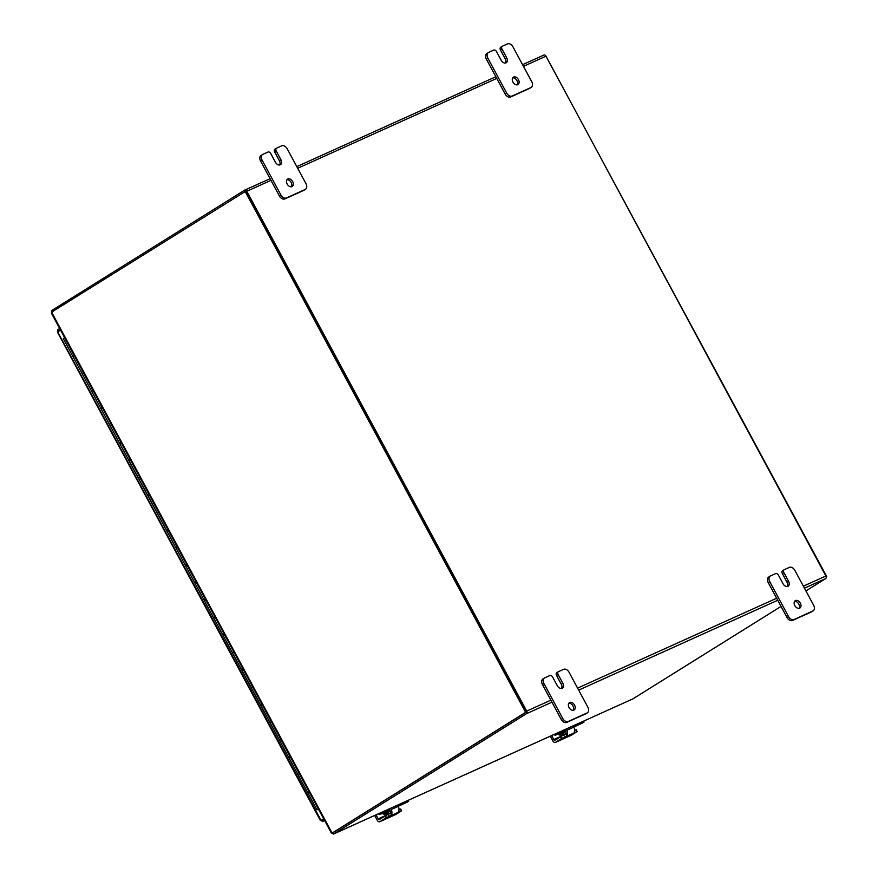 <?xml version="1.0" encoding="UTF-8"?>
<svg xmlns="http://www.w3.org/2000/svg" width="878" height="878" viewBox="0 0 878 878"><rect width="100%" height="100%" fill="white"/><g stroke="black" fill="none" stroke-linecap="round" stroke-linejoin="round"><path stroke-width="1.32" d="M245.138 191.415L525.626 712.332L526.548 711.904L246.07 190.998L51.615 312.151L52.23 313.446M331.555 832.201L331.84 833.244L332.949 832.706L526.548 711.904M525.626 712.332L331.84 833.244M558.101 674.524A2.48 1.712 -122 0 1 558.353 671.714A2.48 1.712 -122 0 1 558.496 671.637L563.588 669.332A4.961 3.424 -122 0 1 569.076 672.285L587.865 707.185A4.961 3.424 -122 0 1 587.36 712.815A4.961 3.424 -122 0 1 587.075 712.958L568.264 721.453A4.961 3.424 -122 0 1 562.776 718.511L543.987 683.611A4.961 3.424 -122 0 1 544.492 677.981A4.961 3.424 -122 0 1 544.777 677.827L549.869 675.533A2.48 1.712 -122 0 1 552.602 677.004L557.31 685.729A4.346 2.996 -122 0 0 562.359 688.176A4.346 2.996 -122 0 0 562.798 683.249L558.101 674.524L556.575 675.478A2.48 1.712 58 0 1 556.828 672.658L558.353 671.714M558.221 671.802L556.97 672.592A2.48 1.712 58 0 0 556.828 672.658M561.481 688.484A4.346 2.996 58 0 0 561.272 684.203L556.575 675.478M543.252 678.782A4.961 3.424 58 0 0 542.966 678.935A4.961 3.424 58 0 0 542.461 684.566L561.251 719.466A4.961 3.424 58 0 0 566.738 722.407L585.549 713.913A4.961 3.424 58 0 0 585.835 713.759A4.961 3.424 58 0 0 586.087 713.584M573.235 710.302A4.346 2.996 58 0 0 573.016 706.011A4.346 2.996 58 0 0 568.834 703.256M574.541 705.067A4.346 2.996 -122 0 1 574.102 709.995A4.346 2.996 -122 0 1 569.251 707.887A4.346 2.996 -122 0 1 569.493 702.609A4.346 2.996 -122 0 1 574.541 705.067M783.878 572.588A2.48 1.712 -122 0 1 784.131 569.778A2.48 1.712 -122 0 1 784.274 569.701L789.366 567.397A4.961 3.424 -122 0 1 794.853 570.349L813.643 605.249A4.961 3.424 -122 0 1 813.138 610.879A4.961 3.424 -122 0 1 812.852 611.022L794.041 619.517A4.961 3.424 -122 0 1 788.554 616.575L769.765 581.675A4.961 3.424 -122 0 1 770.269 576.045A4.961 3.424 -122 0 1 770.555 575.891L775.647 573.597A2.48 1.712 -122 0 1 778.38 575.068L783.077 583.793A4.346 2.996 -122 0 0 788.137 586.241A4.346 2.996 -122 0 0 788.576 581.313L783.878 572.588L782.353 573.543A2.48 1.712 58 0 1 782.605 570.722L784.131 569.778M783.999 569.866L782.748 570.645A2.48 1.712 58 0 0 782.605 570.722M787.259 586.548A4.346 2.996 58 0 0 787.05 582.268L782.353 573.543M769.029 576.846A4.961 3.424 58 0 0 768.744 577A4.961 3.424 58 0 0 768.239 582.619L787.028 617.519A4.961 3.424 58 0 0 792.516 620.472L811.327 611.977A4.961 3.424 58 0 0 811.612 611.823A4.961 3.424 58 0 0 811.865 611.637M799.013 608.366A4.346 2.996 58 0 0 798.793 604.075A4.346 2.996 58 0 0 794.612 601.32M800.319 603.12A4.346 2.996 -122 0 1 799.88 608.059A4.346 2.996 -122 0 1 795.029 605.952A4.346 2.996 -122 0 1 795.27 600.673A4.346 2.996 -122 0 1 800.319 603.12M276.23 151.027A2.48 1.712 -122 0 1 276.482 148.206A2.48 1.712 -122 0 1 276.625 148.141L281.717 145.836A4.961 3.424 -122 0 1 287.194 148.788L305.994 183.689A4.961 3.424 -122 0 1 305.478 189.308A4.961 3.424 -122 0 1 305.204 189.461L286.382 197.956A4.961 3.424 -122 0 1 280.905 195.015L262.116 160.114A4.961 3.424 -122 0 1 262.621 154.484A4.961 3.424 -122 0 1 262.895 154.33L267.988 152.037A2.48 1.712 -122 0 1 270.731 153.507L275.429 162.232A4.346 2.996 -122 0 0 280.477 164.68A4.346 2.996 -122 0 0 280.927 159.752L276.23 151.027L274.704 151.982A2.48 1.712 58 0 1 274.957 149.161L276.482 148.206M276.351 148.305L275.099 149.084A2.48 1.712 58 0 0 274.957 149.161M279.61 164.987A4.346 2.996 58 0 0 279.402 160.707L274.704 151.982M261.37 155.285A4.961 3.424 58 0 0 261.095 155.439A4.961 3.424 58 0 0 260.59 161.058L279.38 195.959A4.961 3.424 58 0 0 284.867 198.911L303.678 190.416A4.961 3.424 58 0 0 303.953 190.263A4.961 3.424 58 0 0 304.216 190.076M291.353 186.805A4.346 2.996 58 0 0 291.145 182.514A4.346 2.996 58 0 0 286.963 179.76M292.67 181.559A4.346 2.996 -122 0 1 292.22 186.498A4.346 2.996 -122 0 1 287.38 184.391A4.346 2.996 -122 0 1 287.622 179.112A4.346 2.996 -122 0 1 292.67 181.559M502.007 49.091A2.48 1.712 -122 0 1 502.26 46.271A2.48 1.712 -122 0 1 502.392 46.194L507.484 43.9A4.961 3.424 -122 0 1 512.971 46.841L531.761 81.742A4.961 3.424 -122 0 1 531.256 87.372A4.961 3.424 -122 0 1 530.981 87.526L512.159 96.02A4.961 3.424 -122 0 1 506.683 93.068L487.883 58.178A4.961 3.424 -122 0 1 488.398 52.548A4.961 3.424 -122 0 1 488.673 52.395L493.765 50.101A2.48 1.712 -122 0 1 496.509 51.572L501.206 60.297A4.346 2.996 -122 0 0 506.255 62.744A4.346 2.996 -122 0 0 506.705 57.816L502.007 49.091L500.482 50.035A2.48 1.712 58 0 1 500.734 47.225L502.26 46.271M502.128 46.369L500.866 47.149A2.48 1.712 58 0 0 500.734 47.225M505.388 63.051A4.346 2.996 58 0 0 505.179 58.76L500.482 50.035M487.147 53.349A4.961 3.424 58 0 0 486.873 53.492A4.961 3.424 58 0 0 486.357 59.122L505.157 94.023A4.961 3.424 58 0 0 510.634 96.975L529.456 88.48A4.961 3.424 58 0 0 529.73 88.327A4.961 3.424 58 0 0 529.994 88.14M517.131 84.859A4.346 2.996 58 0 0 516.923 80.578A4.346 2.996 58 0 0 512.741 77.824M518.448 79.624A4.346 2.996 -122 0 1 517.998 84.551A4.346 2.996 -122 0 1 513.158 82.455A4.346 2.996 -122 0 1 513.4 77.176A4.346 2.996 -122 0 1 518.448 79.624M826.659 576.407L545.677 55.72M52.285 312.755L51.506 310.779L52.329 311.712M332.905 832.728L333.289 834.1L332.18 832.574M781.058 606.424L632.895 698.866A2.085 1.504 65.7 0 1 632.775 698.932A2.085 1.504 65.7 0 1 632.632 698.987M333.289 834.1A2.085 1.504 -114.3 0 0 333.596 834.012A2.085 1.504 -114.3 0 0 333.717 833.946L526.416 713.715A2.085 1.504 -114.3 0 0 526.712 711.081L246.817 191.261A2.085 1.504 -114.3 0 0 244.666 190.153A2.085 1.504 -114.3 0 0 244.534 190.219L51.846 310.45A2.085 1.504 -114.3 0 0 51.506 310.779M332.981 832.673L525.713 712.431M543.844 55.073L522.575 64.676L543.712 55.138A2.085 1.504 65.7 0 1 543.844 55.073A2.085 1.504 65.7 0 1 545.995 56.181L825.891 576.001A2.085 1.504 65.7 0 1 825.594 578.646L805.927 590.916M323.697 818.845L320.744 820.458L322.917 821.336L324.509 820.348M323.817 819.053L322.226 820.041L322.808 821.402L324.63 820.568L322.917 821.336M59.66 328.471L57.827 329.711L58.936 331.423L58.771 330.754L60.362 329.766M57.827 329.7L57.564 331.664L321.052 820.337L323.642 818.724M58.08 329.469L59.199 330.567M60.384 329.821L57.805 331.434M224.033 634.465L222.825 634.948L224.197 634.037M214.989 616.938L213.617 617.849L214.989 616.938M205.243 599.564L204.036 600.047L205.397 599.136M196.189 582.037L194.828 582.948L196.189 582.037M186.454 564.664L185.247 565.147L186.608 564.236M177.4 547.137L176.039 548.048L177.4 547.137M167.654 529.763L166.458 530.246L167.819 529.335M158.611 512.236L157.25 513.147L158.611 512.236M148.865 494.863L147.658 495.346L149.03 494.435M139.821 477.336L138.45 478.247L139.821 477.336M130.076 459.962L128.868 460.445L130.24 459.534M121.032 442.435L119.66 443.346L121.032 442.435M111.287 425.062L110.079 425.545L111.44 424.634M102.232 407.535L100.871 408.446L102.232 407.535M64.654 337.734L63.293 338.645L72.49 355.755L73.862 354.833M308.946 791.44L307.574 792.351L308.946 791.44M299.2 774.067L297.993 774.55L299.365 773.639M290.157 756.54L288.785 757.451L290.157 756.54M280.411 739.166L279.204 739.649L280.565 738.738M271.357 721.639L269.996 722.55L271.357 721.639M261.622 704.266L260.415 704.749L261.776 703.838M252.568 686.739L251.207 687.65L252.568 686.739M242.822 669.365L241.626 669.848L242.986 668.937M233.778 651.838L232.418 652.749L233.778 651.838M92.497 390.161L91.29 390.655L92.651 389.733M83.443 372.634L82.082 373.545L83.443 372.634M318.341 808.89L316.98 809.801L318.484 809.165M73.697 355.261L72.49 355.755M308.387 792.055L307.574 792.351L298.366 775.252L299.738 774.33M289.586 757.154L288.785 757.451L279.577 740.352L280.949 739.43M270.797 722.254L269.996 722.55L260.788 705.451L262.149 704.54M252.008 687.353L251.207 687.65L241.999 670.551L243.36 669.64M233.219 652.453L232.418 652.749L223.21 635.65L224.57 634.739M214.781 617.388L213.617 617.849L204.409 600.75L205.781 599.839M195.992 582.487L194.828 582.948L185.62 565.849L186.981 564.938M176.84 547.762L176.039 548.048L166.831 530.949L168.192 530.038M158.051 512.862L157.25 513.147L148.042 496.048L149.403 495.137M139.613 477.786L138.45 478.247L129.242 461.148L130.613 460.237M120.824 442.896L119.66 443.346L110.452 426.247L111.824 425.336M101.672 408.16L100.871 408.446L91.663 391.347L93.024 390.436M82.883 373.26L82.082 373.545L72.874 356.446L74.235 355.535M385.541 815.805L384.794 816.2L385.771 818.011L386.518 817.616L385.541 815.805L390.425 812.776A2.48 1.789 -114.3 0 0 390.073 810.734L389.119 808.945M390.48 808.331L391.149 809.571A4.961 3.578 65.7 0 1 391.467 814.718L389.195 816.408L401.597 810.822L395.715 814.51L380.031 821.588A2.48 1.789 65.7 0 1 379.878 821.676A2.48 1.789 65.7 0 1 377.331 820.359L374.697 815.453M386.518 817.616L389.195 816.408L388.219 814.586M385.771 818.011L380.031 821.588M400.489 809.11L399.007 809.725M398.535 811.524L398.766 812.084L398.535 811.524A4.961 3.578 -114.3 0 0 398.206 806.388L397.536 805.137M390.03 813.511L378.209 818.845A1.24 0.9 -114.3 0 0 379.559 819.459L384.794 816.2M378.209 818.845L376.058 814.839M386.122 813.906A2.788 1.921 -122 0 1 385.716 814.312A2.788 1.921 -122 0 1 383.927 814.235M383.06 813.851A4.961 3.424 -122 0 1 382.171 813.445M383.477 813.818L383.06 813.05M382.709 813.204L383.115 813.95L390.117 810.822M408.248 800.308L408.402 801.384L407.162 802.152M398.118 806.223L407.129 802.174M407.096 802.196L398.173 806.322M380.24 813.445L378.967 814.246L380.898 813.807L380.02 813.05M378.967 814.246L378.659 813.665M380.898 813.807L387.571 810.789L384.981 812.94L390.041 810.657M389.261 809.22A3.479 2.393 -122 0 1 389.163 809.286A3.479 2.393 -122 0 1 388.46 809.527M386.616 811.437L379.625 814.597M386.737 811.645L383.423 813.719M561.141 736.51L560.394 736.916L561.371 738.727L562.118 738.332L561.141 736.51L566.025 733.492A2.48 1.789 -114.3 0 0 565.684 731.451L564.719 729.662M566.08 729.047L566.749 730.287A4.961 3.578 65.7 0 1 567.078 735.435L564.795 737.125L577.208 731.539L571.315 735.226L555.642 742.305A2.48 1.789 65.7 0 1 555.489 742.393A2.48 1.789 65.7 0 1 552.942 741.076L550.297 736.17M562.118 738.332L564.795 737.125L563.819 735.303M561.371 738.727L555.642 742.305M576.089 729.827L574.607 730.441M574.135 732.241L574.366 732.801L574.135 732.241A4.961 3.578 -114.3 0 0 573.817 727.105L573.147 725.854M565.641 734.227L553.82 739.561A1.24 0.9 -114.3 0 0 555.17 740.176L560.394 736.916M553.82 739.561L551.658 735.555M561.733 734.623A2.788 1.921 -122 0 1 561.327 735.018A2.788 1.921 -122 0 1 559.538 734.952M558.66 734.568A4.961 3.424 -122 0 1 557.782 734.162M565.728 731.539L558.77 734.666M583.848 721.025L584.002 722.1L582.762 722.868M573.729 726.94L582.729 722.89M582.696 722.912L573.784 727.039M555.84 734.162L554.567 734.952L556.498 734.524L555.62 733.767M554.567 734.952L554.259 734.381M556.498 734.524L563.182 731.506L560.592 733.657L565.641 731.374M559.045 734.557L558.66 733.756M564.861 729.936A3.479 2.393 -122 0 1 564.763 730.002A3.479 2.393 -122 0 1 564.06 730.244M562.227 732.153L555.225 735.314M562.337 732.362L559.023 734.436M51.615 312.151L332.093 833.068M561.272 684.203L562.798 683.249M542.461 684.566L543.987 683.611M562.776 718.511L561.251 719.466M566.738 722.407L568.264 721.453M587.075 712.958L585.549 713.913M787.05 582.268L788.576 581.313M768.239 582.619L769.765 581.675M788.554 616.575L787.028 617.519M792.516 620.472L794.041 619.517M812.852 611.022L811.327 611.977M279.402 160.707L280.927 159.752M260.59 161.058L262.116 160.114M280.905 195.015L279.38 195.959M284.867 198.911L286.382 197.956M305.204 189.461L303.678 190.416M505.179 58.76L506.705 57.816M486.357 59.122L487.883 58.178M506.683 93.068L505.157 94.023M510.634 96.975L512.159 96.02M530.981 87.526L529.456 88.48M333.717 833.946L632.895 698.866M825.594 578.646L804.457 588.183M777.732 600.256L578.679 690.119M551.955 702.191L526.416 713.715M526.712 711.081L550.868 700.172M577.592 688.111L776.646 598.236M803.37 586.175L825.891 576.001M244.808 190.098L270.073 178.695L244.666 190.153M296.808 166.622L495.85 76.748L296.797 166.611M545.995 56.181L523.475 66.344M496.75 78.416L297.697 168.28M270.973 180.352L246.817 191.261M391.467 814.718L390.425 812.776M400.467 809.066L401.444 810.877M398.206 806.388L391.149 809.571M383.796 813.676L386.77 813.5M387.132 813.28L384.103 813.544M387.077 809.867L387.571 810.789M401.685 804.413L401.191 803.491M388.833 810.218A4.094 2.821 58 0 0 389.437 809.538M567.078 735.435L566.025 733.492M576.067 729.772L577.044 731.593M573.817 727.105L566.749 730.287M559.407 734.392L562.37 734.217M562.732 733.997L559.703 734.26M562.677 730.584L563.182 731.506M577.285 725.129L576.791 724.207M564.433 730.935A4.094 2.821 58 0 0 565.037 730.255M51.341 313.018L331.324 833.002M544.492 677.981L542.966 678.935M587.36 712.815L585.835 713.759M770.269 576.045L768.744 577M813.138 610.879L811.612 611.823M262.621 154.484L261.095 155.439M305.478 189.308L303.953 190.263M488.398 52.548L486.873 53.492M531.256 87.372L529.73 88.327M333.596 834.012L632.775 698.932M320.437 820.546L57.388 332.005M91.29 390.655L82.082 373.545M110.079 425.545L100.871 408.446M128.868 460.445L119.66 443.346M147.658 495.346L138.45 478.247M166.458 530.246L157.25 513.147M185.247 565.147L176.039 548.048M204.036 600.047L194.828 582.948M222.825 634.948L213.617 617.849M241.626 669.848L232.418 652.749M260.415 704.749L251.207 687.65M279.204 739.649L269.996 722.55M297.993 774.55L288.785 757.451M316.98 809.801L307.574 792.351M73.62 355.118L73.939 355.711M92.409 390.019L92.728 390.611M111.21 424.919L111.517 425.512M129.999 459.82L130.317 460.412M148.788 494.72L149.106 495.313M167.577 529.621L167.896 530.202M186.366 564.521L186.685 565.103M205.167 599.422L205.485 600.003M223.956 634.322L224.274 634.904M242.745 669.212L243.063 669.804M261.534 704.112L261.853 704.705M280.334 739.013L280.642 739.605M299.124 773.913L299.442 774.506M401.597 810.822L400.62 809.011M379.878 821.676L395.561 814.597M388.943 811.36L388.263 812.468L384.849 813.204M388.109 811.733L384.882 812.6M387.813 811.865L387.198 812.556M387.505 813.05L384.41 813.401M383.236 814.049L386.408 813.73M386.781 812.721L387.154 812.161M386.989 812.644L387.483 812.018M388.899 810.339L388.339 809.296M577.208 731.539L576.22 729.728M555.489 742.393L571.161 735.314M564.543 732.065L563.863 733.185L560.46 733.92M563.72 732.45L560.482 733.317M563.413 732.581L562.798 733.273M563.105 733.756L560.01 734.118M558.836 734.765L562.008 734.447M562.381 733.437L562.765 732.878M562.6 733.36L563.083 732.724M558.32 733.92L558.715 734.666M564.499 731.056L563.939 730.013"/></g></svg>
